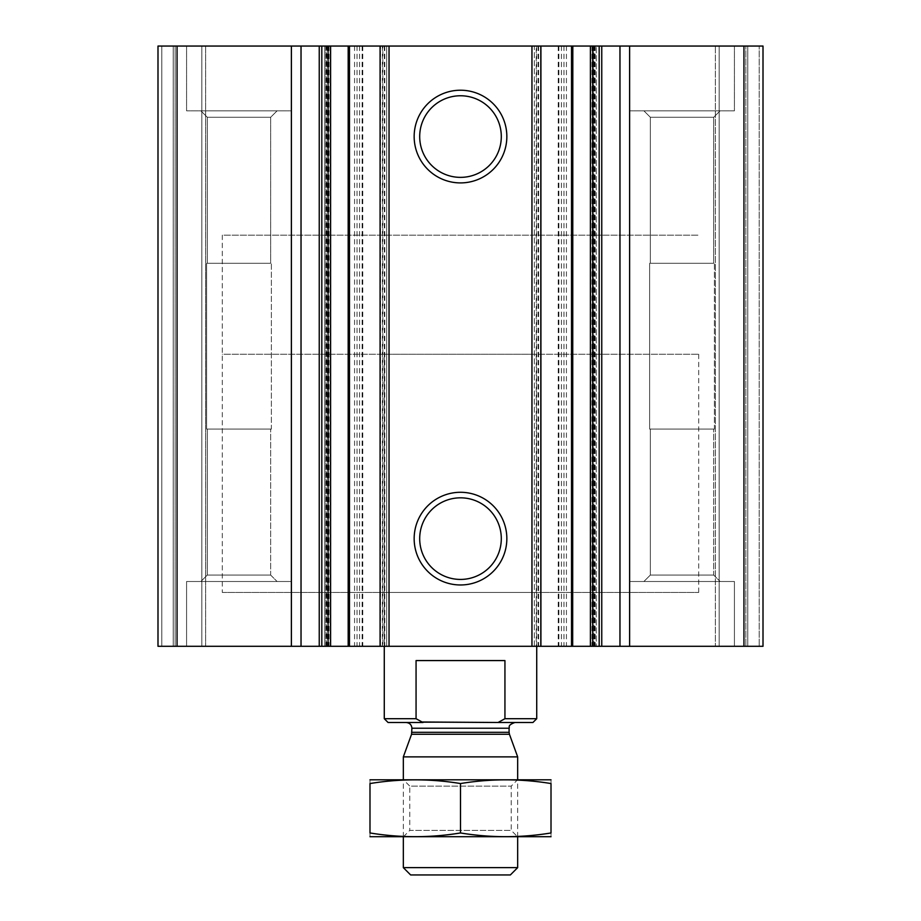 <?xml version="1.0" encoding="UTF-8"?>
<svg xmlns="http://www.w3.org/2000/svg" width="921" height="921" viewBox="0 0 921 921"><rect width="100%" height="100%" fill="white"/><g stroke="black" fill="none" stroke-linecap="round" stroke-linejoin="round"><path stroke-width="0.69" stroke-dasharray="4.61 3.45" d="M650.353 117.278L713.683 117.278L650.353 117.278L713.683 117.278L650.353 117.278L643.906 110.842L720.13 110.842L643.906 110.842L720.13 110.842L643.906 110.842L650.353 117.278L650.353 263.279L713.683 263.279L650.353 263.279L650.353 117.278M207.317 117.278L270.647 117.278L207.317 117.278L270.647 117.278L207.317 117.278L200.87 110.842L277.094 110.842L200.87 110.842L277.094 110.842L200.87 110.842L207.317 117.278L207.317 263.279L270.647 263.279L207.317 263.279L207.317 117.278M270.647 263.279L207.317 263.279L270.647 263.279L270.647 117.278L277.094 110.842L270.647 117.278L270.647 263.279M713.683 263.279L650.353 263.279L713.683 263.279L713.683 117.278L720.13 110.842L713.683 117.278L713.683 263.279M326.633 46.05L330.927 46.05L330.927 646.289L330.927 46.05L157.998 46.05L157.998 646.289L157.998 46.05L173.24 46.05L157.998 46.05L161.808 46.05L157.998 46.05L157.998 646.289L330.927 646.289L324.733 646.289L324.733 46.05L326.633 46.05L326.633 646.289M382.848 46.05L324.733 46.05L324.733 646.289L386.659 646.289L386.659 46.05L382.848 46.05L382.848 646.289M536.241 46.05L540.535 46.05L540.535 646.289L540.535 46.05L380.465 46.05L380.465 646.289L380.465 46.05L386.659 46.05L386.659 646.289L380.465 646.289L540.535 646.289L534.341 646.289L534.341 46.05L536.241 46.05L536.241 646.289M592.456 46.05L534.341 46.05L534.341 646.289L596.267 646.289L596.267 46.05L592.456 46.05L592.456 646.289M743.949 46.05L590.073 46.05L590.073 646.289L590.073 46.05L596.267 46.05L596.267 646.289L763.002 646.289L715.364 646.289L763.002 646.289L763.002 46.05L763.002 646.289L763.002 46.05L745.849 46.05L745.849 646.289L745.849 46.05L745.849 646.289L745.849 46.05L743.949 46.05L763.002 46.05L763.002 646.289L763.002 46.05L747.76 46.05L759.192 46.05L759.192 646.289L759.192 46.05L759.192 646.289L759.192 46.05L745.849 46.05L747.76 46.05L747.76 646.289L747.76 46.05L747.76 646.289L747.76 46.05L745.849 46.05L745.849 646.289L745.849 46.05L745.849 646.289L745.849 46.05L715.364 46.05L715.364 646.289L719.174 646.289L715.364 646.289L715.364 46.05L743.949 46.05L715.364 46.05L715.364 646.289L715.364 46.05L743.949 46.05L743.949 646.289L719.174 646.289L743.949 646.289L743.949 46.05L743.949 646.289M592.928 46.05L593.987 46.05L593.987 646.289M592.79 46.05L593.987 46.05M563.951 46.05L563.951 646.289L572.678 646.289L572.678 46.05L558.253 46.05L572.816 46.05M558.874 46.05L558.874 646.289L558.253 646.289L572.816 646.289M558.874 646.289L563.951 646.289M348.184 46.05L362.747 46.05L348.322 46.05L348.322 646.289L362.747 646.289L348.184 646.289M328.21 46.05L326.057 46.05L326.057 646.289M328.072 46.05L326.057 46.05M157.998 646.289L205.636 646.289L157.998 646.289L157.998 46.05L157.998 646.289M175.151 46.05L175.151 646.289L175.151 46.05M205.636 46.05L205.636 646.289L201.826 646.289L205.636 646.289L205.636 46.05L205.636 646.289L205.636 46.05L201.826 46.05L205.636 46.05M177.051 646.289L201.826 646.289L177.051 646.289L177.051 46.05M291.381 46.05L186.583 46.05L291.381 46.05L186.583 46.05L291.381 46.05L291.381 110.842L186.583 110.842L186.583 46.05L186.583 110.842L291.381 110.842L186.583 110.842L291.381 110.842L291.381 46.05M734.417 46.05L629.619 46.05L734.417 46.05L629.619 46.05L734.417 46.05L734.417 110.842L629.619 110.842L629.619 46.05L629.619 110.842L734.417 110.842L629.619 110.842L734.417 110.842L734.417 46.05M291.381 646.289L186.583 646.289L291.381 646.289L186.583 646.289L291.381 646.289L291.381 581.496L186.583 581.496L291.381 581.496L186.583 581.496L291.381 581.496L291.381 646.289M734.417 646.289L629.619 646.289L734.417 646.289L629.619 646.289L734.417 646.289L734.417 581.496L629.619 581.496L734.417 581.496L629.619 581.496L734.417 581.496L734.417 646.289M384.276 46.05L384.276 646.289L536.724 646.289L384.276 646.289L384.276 592.456L536.724 592.456L384.276 592.456M222.306 592.456L698.694 592.456L222.306 592.456L222.306 235.177L698.694 235.177L222.306 235.177L698.694 235.177L222.306 235.177L222.306 354.263L698.694 354.263L222.306 354.263M460.5 497.824A40.812 40.812 0 0 1 495.843 559.024A40.812 40.812 0 0 1 425.157 559.024A40.812 40.812 0 0 1 460.5 497.824M460.5 95.761A40.812 40.812 0 0 1 495.843 156.961A40.812 40.812 0 0 1 425.157 156.961A40.812 40.812 0 0 1 460.5 95.761M629.619 646.289L629.619 581.496L629.619 646.289M643.906 581.496L720.13 581.496L643.906 581.496L720.13 581.496L643.906 581.496L650.353 575.049L713.683 575.049L650.353 575.049L650.353 429.059L713.683 429.059L650.353 429.059L713.683 429.059L650.353 429.059L650.353 575.049L713.683 575.049L650.353 575.049L643.906 581.496M186.583 646.289L186.583 581.496L186.583 646.289M200.87 581.496L277.094 581.496L200.87 581.496L277.094 581.496L200.87 581.496L207.317 575.049L270.647 575.049L207.317 575.049L207.317 429.059L270.647 429.059L207.317 429.059L270.647 429.059L207.317 429.059L207.317 575.049L270.647 575.049L207.317 575.049L200.87 581.496M714.408 429.059L649.627 429.059L714.408 429.059L714.408 263.279L649.627 263.279L714.408 263.279L649.627 263.279L714.408 263.279L714.408 429.059L649.627 429.059L714.408 429.059M271.373 429.059L206.592 429.059L271.373 429.059L271.373 263.279L206.592 263.279L271.373 263.279L206.592 263.279L271.373 263.279L271.373 429.059L206.592 429.059L271.373 429.059M532.914 722.513L388.086 722.513M406.196 722.513L514.804 722.513L406.196 722.513M422.981 722.513L416.062 718.702L384.276 718.702M536.724 718.702L504.938 718.702L498.019 722.513M384.276 354.263L536.724 354.263L384.276 354.263L384.276 646.289M504.938 718.702L504.938 660.576L416.062 660.576L504.938 660.576L416.062 660.576L416.062 718.702M510.361 874.95L410.639 874.95M517.671 867.64L403.329 867.64M517.671 756.878L403.329 756.878M403.329 836.844L403.329 779.673L517.671 779.673L403.329 779.673L409.776 786.12L511.224 786.12L409.776 786.12L409.776 830.397L511.224 830.397L409.776 830.397L403.329 836.844L517.671 836.844L403.329 836.844M550.539 836.844L370.461 836.844M551.011 832.964C551.011 837.891 551.011 837.891 551.011 832.964L551.011 783.552C551.011 778.625 551.011 778.625 551.011 783.552C520.837 778.613 490.674 778.613 460.5 783.552C430.326 778.613 400.163 778.613 369.989 783.552C369.989 778.625 369.989 778.625 369.989 783.552L369.989 832.964C369.989 837.891 369.989 837.891 369.989 832.964C400.163 837.903 430.326 837.903 460.5 832.964C490.674 837.903 520.837 837.903 551.011 832.964M460.5 832.964L460.5 783.552M550.539 779.673L370.461 779.673M327.116 46.05L327.116 646.289M329.016 46.05L329.016 646.289M328.544 46.05L328.544 646.289M384.759 46.05L384.759 646.289M382.376 46.05L382.376 646.289M536.724 46.05L536.724 592.456M538.624 46.05L538.624 646.289M538.152 46.05L538.152 646.289M594.367 46.05L594.367 646.289M591.984 46.05L591.984 646.289M593.884 46.05L593.884 646.289M719.174 46.05L719.174 646.289L719.174 46.05M594.943 46.05L594.943 646.289M561.396 46.05L561.396 646.289M566.427 46.05L566.427 646.289M354.573 46.05L354.573 646.289M357.049 46.05L357.049 646.289M359.604 46.05L359.604 646.289M362.126 46.05L362.126 646.289M327.013 46.05L327.013 646.289M161.808 46.05L161.808 646.289L161.808 46.05M173.24 46.05L173.24 646.289L173.24 46.05M201.826 46.05L201.826 646.289L201.826 46.05M509.44 734.267L411.56 734.267M509.094 732.31L411.906 732.31M509.094 728.223L411.906 728.223M595.173 46.05L595.173 646.289M558.253 46.05L558.253 646.289M362.747 46.05L362.747 646.289M325.827 46.05L325.827 646.289M698.694 592.456L698.694 354.263M713.683 575.049L720.13 581.496L713.683 575.049L713.683 429.059L713.683 575.049M270.647 575.049L277.094 581.496L270.647 575.049L270.647 429.059L270.647 575.049M649.627 429.059L649.627 263.279L649.627 429.059M206.592 429.059L206.592 263.279L206.592 429.059M536.724 646.289L536.724 354.263M517.671 836.844L517.671 779.673L511.224 786.12L511.224 830.397L517.671 836.844"/><path stroke-width="1.38" d="M629.619 646.289L629.619 46.05L763.002 46.05L763.002 646.289L592.79 646.289L592.928 46.05L599.18 46.05L599.18 646.289M629.619 46.05L619.971 46.05L619.971 646.289M619.971 46.05L599.18 46.05M572.678 46.05L592.79 46.05L592.79 646.289L348.322 646.289M572.678 646.289L572.816 46.05L540.915 46.05L540.915 646.289M540.915 46.05L531.958 46.05L531.958 646.289M460.5 90.223A46.338 46.338 0 0 1 500.633 159.736A46.338 46.338 0 0 1 420.367 159.736A46.338 46.338 0 0 1 460.5 90.223M460.5 492.286A46.338 46.338 0 0 1 500.633 561.798A46.338 46.338 0 0 1 420.367 561.798A46.338 46.338 0 0 1 460.5 492.286M531.958 46.05L389.042 46.05L389.042 646.289M389.042 46.05L380.085 46.05L380.085 646.289M380.085 46.05L348.322 46.05M330.524 46.05L348.184 46.05L348.184 646.289L328.072 646.289L328.072 46.05L330.524 46.05L330.524 646.289M301.029 646.289L301.029 46.05L328.072 46.05L328.072 646.289L157.998 646.289L157.998 46.05L177.051 46.05L177.051 646.289M301.029 46.05L291.381 46.05L291.381 646.289M291.381 46.05L177.051 46.05M460.5 497.824A40.812 40.812 0 0 1 495.843 559.024A40.812 40.812 0 0 1 425.157 559.024A40.812 40.812 0 0 1 460.5 497.824M460.5 95.761A40.812 40.812 0 0 1 495.843 156.961A40.812 40.812 0 0 1 425.157 156.961A40.812 40.812 0 0 1 460.5 95.761M498.065 722.49L422.002 721.995M416.062 718.702L384.276 718.702L388.086 722.513L422.981 722.513L416.062 718.702L416.062 660.576L504.938 660.576L504.938 718.702L536.724 718.702L536.724 646.289M504.938 718.702L498.019 722.513L532.914 722.513L536.724 718.702M384.276 718.702L384.276 646.289M517.671 867.64L403.329 867.64L410.639 874.95L510.361 874.95L517.671 867.64L517.671 836.844M403.329 779.673L403.329 756.878L517.671 756.878L517.671 779.673M403.329 867.64L403.329 836.844M406.196 722.513C409.661 722.847 411.572 724.758 411.906 728.223L411.56 734.267L403.329 756.878M369.989 836.717L551.011 836.717M551.011 832.964C551.011 837.891 551.011 837.891 551.011 832.964C520.837 837.903 490.674 837.903 460.5 832.964C430.326 837.903 400.163 837.903 369.989 832.964C369.989 837.891 369.989 837.891 369.989 832.964L369.989 783.552C369.989 778.625 369.989 778.625 369.989 783.552C400.163 778.613 430.326 778.613 460.5 783.552C490.674 778.613 520.837 778.613 551.011 783.552C551.011 778.625 551.011 778.625 551.011 783.552L551.011 832.964M460.5 832.964L460.5 783.552M369.989 779.799L551.011 779.799M743.949 46.05L743.949 646.289M601.758 46.05L601.758 646.289M590.476 46.05L590.476 646.289M571.527 46.05L571.527 646.289M349.473 46.05L349.473 646.289M321.82 46.05L321.82 646.289M319.242 46.05L319.242 646.289M411.56 734.267L509.44 734.267L517.671 756.878M411.906 732.31L509.094 732.31L509.44 734.267M411.906 728.223L509.094 728.223C510.004 727.176 506.826 725.506 514.804 722.513M509.094 732.31L509.094 728.223"/></g></svg>
